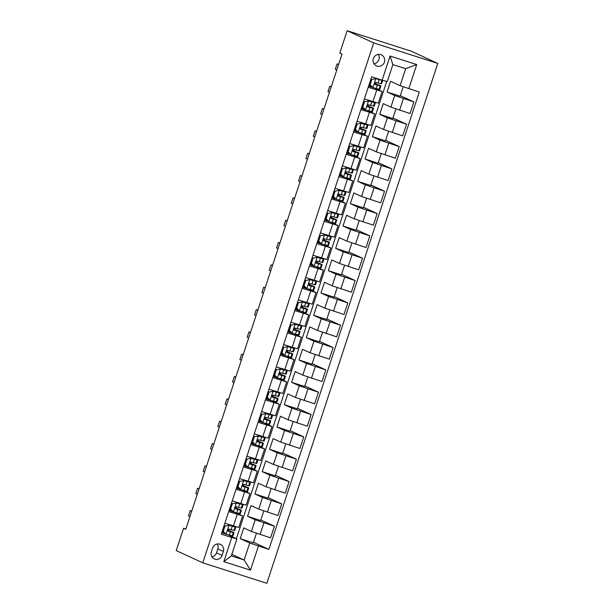 <?xml version="1.0" encoding="UTF-8"?>
<svg xmlns="http://www.w3.org/2000/svg" width="614" height="614" viewBox="0 0 614 614"><rect width="100%" height="100%" fill="white"/><g stroke="black" fill="none" stroke-linecap="round" stroke-linejoin="round"><path stroke-width="0.92" d="M373.335 58.591A6.017 5.818 114.7 0 0 376.359 65.836A6.017 5.818 114.7 0 0 384.418 62.137A6.017 5.818 114.7 0 0 381.394 54.899A6.017 5.818 114.7 0 0 373.335 58.591M373.964 63.756A6.017 5.818 114.7 0 0 378.255 54.431M373.703 42.919L347.148 30.7L411.226 51.192L437.782 63.411L266.852 583.3L202.773 562.808L373.703 42.919L437.782 63.411M185.865 528.992L183.563 528.255L185.773 529.276L342.021 54.047L339.811 53.034L347.148 30.7M222.068 555.355L223.358 551.418A5.833 5.633 114.7 0 0 220.426 544.403A5.833 5.633 114.7 0 0 212.621 547.987L211.331 551.917A5.833 5.633 114.7 0 0 214.263 558.932A5.833 5.633 114.7 0 0 222.068 555.355L216.535 552.807L217.824 548.878A5.833 5.633 114.7 0 0 217.272 543.973M258.425 546.053L250.497 570.168L223.826 561.641L231.754 537.519L236.912 538.923L231.332 555.893L244.149 559.999L249.729 543.022L268.901 549.407L419.278 92.046L400.098 85.661L405.677 68.691L392.868 64.593L387.288 81.562L382.131 80.165L390.059 56.043L416.729 64.577L408.801 88.692M382.131 80.165L371.654 76.811L221.278 534.172L231.754 537.519M183.563 528.255L176.218 550.589L202.773 562.808M231.846 554.335L244.149 559.999L250.497 570.168M236.912 538.923L228.17 534.901M375.584 83.834L376.029 82.476C374.548 82.806 374.317 83.519 375.338 84.625L380.15 85.845A14.391 0.437 18.2 0 0 380.887 85.945A14.391 0.437 18.2 0 0 374.655 83.504M368.2 87.295L382.123 91.563L375.016 88.262M368.239 106.168L368.684 104.81M360.863 109.63L374.786 113.897L367.671 110.597M360.902 128.495L361.347 127.144M353.518 131.956L367.441 136.231L360.334 132.923M353.557 150.829L354.002 149.478C352.52 149.801 352.29 150.514 353.311 151.62L358.123 152.84A14.391 0.437 18.2 0 0 358.86 152.94A14.391 0.437 18.2 0 0 352.628 150.499M346.173 154.291L360.096 158.558L352.989 155.258M346.212 173.163L346.657 171.805M338.836 176.625L352.758 180.892L345.644 177.592M338.874 195.49L339.319 194.139M331.491 198.959L345.413 203.226L338.306 199.918M331.529 217.824L331.974 216.473C330.493 216.796 330.263 217.509 331.284 218.622L336.096 219.835A14.391 0.437 18.2 0 0 336.833 219.935A14.391 0.437 18.2 0 0 330.601 217.494M324.146 221.286L338.068 225.553L330.961 222.253M324.184 240.158L324.637 238.8C323.156 239.13 322.918 239.844 323.946 240.949L328.759 242.169A14.391 0.437 18.2 0 0 329.495 242.269A14.391 0.437 18.2 0 0 323.256 239.828M316.809 243.62L330.731 247.887L323.616 244.587M316.847 262.493L317.292 261.134M309.464 265.954L323.386 270.221L316.279 266.913M309.502 284.819L309.947 283.468C308.466 283.791 308.236 284.505 309.256 285.617L314.069 286.838A14.391 0.437 18.2 0 0 314.805 286.93A14.391 0.437 18.2 0 0 308.573 284.489M302.119 288.281L316.041 292.548L308.934 289.248M302.165 307.153L302.61 305.795C301.129 306.125 300.891 306.839 301.919 307.944L306.731 309.164A14.391 0.437 18.2 0 0 307.468 309.264A14.391 0.437 18.2 0 0 301.228 306.823M294.781 310.615L308.704 314.882L301.589 311.582M294.82 329.488L295.265 328.129M287.436 332.949L301.359 337.216L294.252 333.916M287.475 351.814L287.92 350.464C286.439 350.786 286.208 351.5 287.229 352.613L292.041 353.833A14.391 0.437 18.2 0 0 292.786 353.925A14.391 0.437 18.2 0 0 286.546 351.492M280.091 355.276L294.014 359.551L286.907 356.243M280.137 374.149L280.583 372.798C279.101 373.12 278.863 373.834 279.892 374.947L284.704 376.159A14.391 0.437 18.2 0 0 285.441 376.259A14.391 0.437 18.2 0 0 279.201 373.819M272.754 377.61L286.677 381.877L279.562 378.577M272.793 396.483L273.238 395.124M265.409 399.944L279.332 404.212L272.225 400.911M265.448 418.809L265.893 417.459M258.072 422.279L271.987 426.546L264.88 423.238M258.11 441.144L258.555 439.793C257.074 440.115 256.836 440.829 257.865 441.942L262.677 443.154A14.391 0.437 18.2 0 0 263.414 443.254A14.391 0.437 18.2 0 0 257.174 440.814M250.727 444.605L264.649 448.872L257.535 445.572M250.765 463.478L251.21 462.119M243.382 466.939L257.304 471.207L250.197 467.906M243.42 485.812L243.865 484.454C242.384 484.776 242.154 485.497 243.175 486.603L247.987 487.823A14.391 0.437 18.2 0 0 248.731 487.923A14.391 0.437 18.2 0 0 242.492 485.482M236.045 489.274L249.959 493.541L242.852 490.233M236.083 508.139L236.528 506.788C235.047 507.11 234.809 507.824 235.837 508.937L240.65 510.157A14.391 0.437 18.2 0 0 241.386 510.249A14.391 0.437 18.2 0 0 235.147 507.809M228.7 511.6L242.622 515.875L235.507 512.567M228.738 530.473L229.183 529.122M256.429 533.274L253.29 542.83L240.212 538.647L249.729 543.022M240.212 538.647L243.735 527.925L251.395 531.448L270.567 537.833L274.389 526.213L260.804 519.966M263.774 510.94L260.628 520.495L247.557 516.313L255.209 519.835L274.389 526.213M247.557 516.313L251.08 505.591L258.74 509.113L277.912 515.499L281.726 503.887L268.149 497.639M271.112 488.614L267.973 498.161L254.894 493.978L262.554 497.501L281.726 503.887M254.894 493.978L258.425 483.264L266.077 486.787L285.257 493.165L289.071 481.553L275.486 475.305M278.457 466.279L275.318 475.835L262.239 471.652L269.899 475.175L289.071 481.553M262.239 471.652L265.762 460.93L273.422 464.453L292.594 470.831L296.416 459.218L282.831 452.971M285.802 443.945L282.655 453.5L269.584 449.318L277.236 452.84L296.416 459.218M269.584 449.318L273.107 438.596L280.767 442.118L299.939 448.504L303.753 436.892L290.176 430.637M293.139 421.611L290 431.166L276.922 426.983L284.581 430.506L303.753 436.892M276.922 426.983L280.452 416.269L288.104 419.792L307.284 426.17L311.098 414.557L297.514 408.31M300.484 399.284L297.345 408.832L284.267 404.657L291.926 408.18L311.098 414.557M284.267 404.657L287.789 393.935L295.449 397.458L314.621 403.835L318.443 392.223L304.859 385.976M307.829 376.95L304.682 386.505L291.612 382.322L299.264 385.845L318.443 392.223M291.612 382.322L295.134 371.6L302.794 375.123L321.966 381.509L325.781 369.897L312.204 363.642M315.166 354.616L312.027 364.171L298.949 359.988L306.609 363.511L325.781 369.897M298.949 359.988L302.479 349.266L310.131 352.789L329.311 359.175L333.126 347.562L319.541 341.315M322.511 332.289L319.372 341.837L306.294 337.654L313.954 341.177L333.126 347.562M306.294 337.654L309.817 326.94L317.476 330.462L336.649 336.84L340.471 325.228L326.886 318.981M329.856 309.955L326.709 319.51L313.639 315.327L321.291 318.85L340.471 325.228M313.639 315.327L317.162 304.605L324.821 308.128L343.993 314.506L347.808 302.894L334.231 296.646M337.193 287.621L334.054 297.176L320.976 292.993L328.636 296.516L347.808 302.894M320.976 292.993L324.507 282.271L332.159 285.794L351.338 292.18L355.153 280.567L341.568 274.32M344.538 265.294L341.399 274.842L328.321 270.659L335.981 274.182L355.153 280.567M328.321 270.659L331.844 259.945L339.504 263.467L358.676 269.845L362.498 258.233L348.913 251.986M351.883 242.96L348.737 252.515L335.666 248.332L343.318 251.855L362.498 258.233M335.666 248.332L339.189 237.61L346.849 241.133L366.021 247.511L369.835 235.899L356.258 229.651M359.221 220.626L356.082 230.181L343.003 225.998L350.663 229.521L369.835 235.899M343.003 225.998L346.534 215.276L354.186 218.799L373.366 225.184L377.18 213.572L363.595 207.317M366.566 198.291L363.427 207.847L350.348 203.664L358.008 207.187L377.18 213.572M350.348 203.664L353.871 192.95L361.531 196.472L380.703 202.85L384.525 191.238L370.94 184.991M373.911 175.965L370.764 185.512L357.693 181.337L365.345 184.852L384.525 191.238M357.693 181.337L361.216 170.615L368.876 174.138L388.048 180.516L391.862 168.904L378.285 162.656M381.248 153.63L378.109 163.186L365.031 159.003L372.69 162.526L391.862 168.904M365.031 159.003L368.561 148.281L376.213 151.804L395.393 158.189L399.207 146.577L385.623 140.322M388.593 131.296L385.454 140.852L372.376 136.669L380.035 140.192L399.207 146.577M372.376 136.669L375.898 125.947L383.558 129.47L402.73 135.855L406.552 124.243L392.968 117.995M395.938 108.97L392.791 118.517L379.721 114.334L387.373 117.857L406.552 124.243M379.721 114.334L383.243 103.62L390.903 107.143L410.075 113.521L413.89 101.909L400.313 95.661M403.237 86.758L400.136 96.191L387.058 92.008L394.718 95.531L413.89 101.909M387.058 92.008L390.588 81.286L400.098 85.661M236.382 538.678L386.72 81.409M225.016 526.014L229.068 525.338L225.016 526.014L223.258 531.379L226.136 534.272L221.746 532.737M224.877 523.212L238.8 527.487L242.622 515.875M268.901 549.407L253.459 542.3M232.361 503.687L236.413 503.004L232.361 503.687L230.595 509.044L233.473 511.938L229.091 510.411M232.222 500.886L246.145 505.153L249.959 493.541M239.706 481.353L243.758 480.678L239.706 481.353L237.94 486.71L240.818 489.604L236.436 488.076M239.567 478.552L253.482 482.819L257.304 471.207M247.043 459.019L251.095 458.343L247.043 459.019L245.285 464.384L248.163 467.277L243.773 465.742M246.905 456.217L260.827 460.485L264.649 448.872M254.388 436.692L258.44 436.009L254.388 436.692L252.623 442.049L255.501 444.943L251.118 443.408M254.25 433.891L268.172 438.158L271.987 426.546M261.733 414.358L265.785 413.675L261.733 414.358L259.968 419.715L262.846 422.609L258.463 421.081M261.595 411.557L275.509 415.824L279.332 404.212M269.07 392.024L273.123 391.348L269.07 392.024L267.313 397.388L270.191 400.282L265.801 398.747M268.932 389.222L282.854 393.49L286.677 381.877M276.415 369.697L280.468 369.014L276.415 369.697L274.65 375.054L277.528 377.948L273.146 376.413M276.277 366.896L290.199 371.163L294.014 359.551M283.76 347.363L287.805 346.68L283.76 347.363L281.995 352.72L284.873 355.613L280.491 354.086M283.622 344.561L297.537 348.829L301.359 337.216M291.097 325.029L295.15 324.353L291.097 325.029L289.34 330.386L292.21 333.287L287.828 331.752M290.959 322.227L304.882 326.494L308.704 314.882M298.442 302.694L302.495 302.019L298.442 302.694L296.677 308.059L299.555 310.953L295.173 309.418M298.304 299.893L312.227 304.168L316.041 292.548M305.787 280.368L309.832 279.685L305.787 280.368L304.022 285.725L306.9 288.618L302.518 287.091M305.649 277.566L319.564 281.834L323.386 270.221M313.125 258.034L317.177 257.358L313.125 258.034L311.367 263.391L314.238 266.284L309.855 264.757M312.986 255.232L326.909 259.499L330.731 247.887M320.47 235.699L324.522 235.024L320.47 235.699L318.704 241.064L321.582 243.958L317.2 242.423M320.331 232.898L334.254 237.165L338.068 225.553M328.283 221.286L324.545 220.088M327.676 210.571L341.591 214.839L345.413 203.226M335.152 191.038L339.204 190.355L335.152 191.038L333.394 196.396L336.265 199.289L331.882 197.762M335.014 188.237L348.936 192.504L352.758 180.892M342.497 168.704L346.549 168.029L342.497 168.704L340.732 174.061L343.61 176.962L339.227 175.427M342.359 165.903L356.281 170.17L360.096 158.558M350.31 154.291L346.572 153.093M349.704 143.569L363.618 147.844L367.441 136.231M357.179 124.043L361.232 123.36L357.179 124.043L355.422 129.4L358.292 132.294L353.91 130.767M357.041 121.242L370.963 125.509L374.786 113.897M364.524 101.709L368.577 101.034L364.524 101.709L362.759 107.066L365.637 109.96L361.255 108.432M364.386 98.908L378.308 103.175L382.123 91.563M372.337 87.295L368.6 86.098M231.332 555.893L223.826 561.641M390.059 56.043L392.868 64.593M416.729 64.577L405.677 68.691M211.884 556.821A5.833 5.633 114.7 0 0 216.535 552.807M226.136 534.272L232.192 535.884A14.391 0.437 18.2 0 0 232.929 535.976L234.041 532.584A14.391 0.437 18.2 0 0 227.802 530.143M224.386 532.829L221.992 532.008M228.492 525.07L233.543 526.282L230.373 524.97M229.068 525.338L235.124 526.95A14.391 0.437 18.2 0 0 235.86 527.042A14.391 0.437 18.2 0 0 232.89 525.776M224.44 525.753L222.682 531.11L223.258 531.379M225.484 533.934L222.682 531.11M235.86 527.042L234.748 530.442A14.391 0.437 -161.8 0 1 234.011 530.342L229.199 529.122C227.702 529.445 227.464 530.158 228.492 531.264L233.305 532.484A14.391 0.437 18.2 0 0 234.041 532.584M227.802 530.243L231.716 531.816L228.124 531.049M191.768 511.04L190.233 510.549L191.706 511.224M189.949 516.589L188.467 515.906L190.233 510.549M233.473 511.938L239.529 513.55A14.391 0.437 18.2 0 0 240.266 513.649L241.386 510.249M231.731 510.495L229.329 509.681M235.837 502.743L240.88 503.948L237.71 502.643M236.413 503.004L242.469 504.616A14.391 0.437 18.2 0 0 243.205 504.716A14.391 0.437 18.2 0 0 240.235 503.449M231.785 503.419L230.027 508.783L230.595 509.044M232.829 511.6L230.027 508.783M235.139 507.908L239.061 509.49L235.469 508.714M243.205 504.716L242.093 508.108A14.391 0.437 -161.8 0 1 241.348 508.008L236.543 506.788M199.113 488.706L197.57 488.214L199.051 488.897M197.286 494.255L195.812 493.572L197.57 488.214M240.818 489.604L246.874 491.215A14.391 0.437 18.2 0 0 247.611 491.315L248.731 487.923M239.069 488.161L236.674 487.347M243.182 480.409L248.225 481.614L245.055 480.309M243.758 480.678L249.806 482.282A14.391 0.437 18.2 0 0 250.55 482.381A14.391 0.437 18.2 0 0 247.58 481.115M239.13 481.092L237.365 486.449L237.94 486.71M240.174 489.274L237.365 486.449M242.484 485.574L246.406 487.155L242.814 486.388M250.55 482.381L249.43 485.774A14.391 0.437 -161.8 0 1 248.693 485.682L243.881 484.461M206.457 466.371L204.915 465.88L206.396 466.563M204.631 471.92L203.15 471.245L204.915 465.88M248.163 467.277L254.211 468.881A14.391 0.437 18.2 0 0 254.956 468.981L256.069 465.589A14.391 0.437 18.2 0 0 249.829 463.148M246.414 465.834L244.019 465.013M250.52 458.075L255.57 459.287L252.4 457.975M251.095 458.343L257.151 459.955A14.391 0.437 18.2 0 0 257.888 460.047A14.391 0.437 18.2 0 0 254.917 458.781M246.467 458.758L244.71 464.115L245.285 464.384M247.511 466.939L244.71 464.115M257.888 460.047L256.775 463.447A14.391 0.437 -161.8 0 1 256.038 463.347L251.226 462.127C249.729 462.449 249.491 463.163 250.52 464.268L255.332 465.489A14.391 0.437 18.2 0 0 256.069 465.589M249.829 463.24L253.743 464.821L250.151 464.054M213.795 444.045L212.26 443.554L213.733 444.229M211.976 449.594L210.495 448.911L212.26 443.554M255.501 444.943L261.556 446.555A14.391 0.437 18.2 0 0 262.293 446.647L263.414 443.254M253.759 443.5L251.356 442.686M257.865 435.748L262.907 436.953L259.737 435.641M258.44 436.009L264.496 437.621A14.391 0.437 18.2 0 0 265.233 437.721A14.391 0.437 18.2 0 0 262.262 436.454M253.812 436.424L252.047 441.781L252.623 442.049M254.856 444.605L252.047 441.781M257.166 440.913L261.088 442.494L257.496 441.719M265.233 437.721L264.12 441.113A14.391 0.437 -161.8 0 1 263.375 441.013L258.571 439.793M221.14 421.711L219.597 421.219L221.078 421.902M219.313 427.26L217.84 426.576L219.597 421.219M262.846 422.609L268.901 424.22A14.391 0.437 18.2 0 0 269.638 424.32L270.759 420.928A14.391 0.437 18.2 0 0 264.519 418.487M261.096 421.166L258.701 420.352M265.21 413.414L270.252 414.619L267.082 413.314M265.785 413.675L271.833 415.287A14.391 0.437 18.2 0 0 272.578 415.386A14.391 0.437 18.2 0 0 269.607 414.12M261.157 414.089L259.392 419.454L259.968 419.715M262.201 422.271L259.392 419.454M272.578 415.386L271.457 418.779A14.391 0.437 -161.8 0 1 270.72 418.679L265.908 417.466C264.411 417.781 264.181 418.495 265.202 419.608L270.014 420.828A14.391 0.437 18.2 0 0 270.759 420.928M264.511 418.579L268.433 420.16L264.841 419.393M228.485 399.376L226.942 398.885L228.423 399.568M226.658 404.925L225.177 404.242L226.942 398.885M270.191 400.282L276.239 401.886A14.391 0.437 18.2 0 0 276.983 401.986L278.096 398.593A14.391 0.437 18.2 0 0 271.856 396.153M268.441 398.839L266.046 398.018M272.547 391.08L277.597 392.292L274.427 390.98M273.123 391.348L279.178 392.952A14.391 0.437 18.2 0 0 279.915 393.052A14.391 0.437 18.2 0 0 276.945 391.786M268.495 391.763L266.737 397.12L267.313 397.388M269.538 399.944L266.737 397.12M279.915 393.052L278.802 396.444A14.391 0.437 -161.8 0 1 278.065 396.352L273.253 395.132C271.756 395.454 271.518 396.168 272.547 397.273L277.359 398.494A14.391 0.437 18.2 0 0 278.096 398.593M271.856 396.245L275.77 397.826L272.179 397.058M235.822 377.05L234.287 376.551L235.761 377.234M234.003 382.591L232.522 381.916L234.287 376.551M277.528 377.948L283.584 379.559A14.391 0.437 18.2 0 0 284.32 379.652L285.441 376.259M275.786 376.505L273.383 375.684M279.892 368.753L284.934 369.958L281.765 368.646M280.468 369.014L286.523 370.626A14.391 0.437 18.2 0 0 287.26 370.718A14.391 0.437 18.2 0 0 284.29 369.451M275.839 369.428L274.074 374.786L274.65 375.054M276.883 377.61L274.074 374.786M279.193 373.918L283.115 375.499L279.523 374.724M287.26 370.718L286.147 374.118A14.391 0.437 -161.8 0 1 285.403 374.018L280.598 372.798M243.167 354.715L241.624 354.224L243.106 354.9M241.34 360.264L239.867 359.581L241.624 354.224M284.873 355.613L290.929 357.225A14.391 0.437 18.2 0 0 291.665 357.325L292.786 353.925M283.123 354.171L280.728 353.357M287.237 346.419L292.279 347.624L289.11 346.319M287.805 346.68L293.86 348.291A14.391 0.437 18.2 0 0 294.605 348.391A14.391 0.437 18.2 0 0 291.635 347.125M283.184 347.094L281.419 352.459L281.995 352.72M284.228 355.276L281.419 352.459M286.538 351.584L290.46 353.165L286.868 352.39M294.605 348.391L293.484 351.784A14.391 0.437 -161.8 0 1 292.748 351.684L287.935 350.464M250.512 332.381L248.969 331.89L250.451 332.573M248.685 337.93L247.204 337.247L248.969 331.89M292.21 333.287L298.266 334.891A14.391 0.437 18.2 0 0 299.01 334.991L300.123 331.598A14.391 0.437 18.2 0 0 293.883 329.158M290.468 331.844L288.073 331.023M294.574 324.085L299.624 325.297L296.455 323.985M295.15 324.353L301.205 325.957A14.391 0.437 18.2 0 0 301.942 326.057A14.391 0.437 18.2 0 0 298.972 324.791M290.522 324.768L288.764 330.125L289.34 330.386M291.566 332.949L288.764 330.125M301.942 326.057L300.829 329.449A14.391 0.437 -161.8 0 1 300.092 329.357L295.28 328.137C293.784 328.459 293.546 329.173 294.574 330.278L299.386 331.499A14.391 0.437 18.2 0 0 300.123 331.598M293.883 329.25L297.798 330.831L294.206 330.063M257.849 310.055L256.307 309.556L257.788 310.239M256.03 315.596L254.549 314.921L256.307 309.556M299.555 310.953L305.611 312.557A14.391 0.437 18.2 0 0 306.348 312.656L307.468 309.264M297.813 309.51L295.411 308.688M301.919 301.75L306.962 302.963L303.792 301.651M302.495 302.019L308.55 303.631A14.391 0.437 18.2 0 0 309.287 303.723A14.391 0.437 18.2 0 0 306.317 302.456M297.867 302.433L296.101 307.791L296.677 308.059M298.911 310.615L296.101 307.791M301.221 306.923L305.143 308.497L301.551 307.729M309.287 303.723L308.174 307.123A14.391 0.437 -161.8 0 1 307.43 307.023L302.625 305.803M265.194 287.72L263.652 287.229L265.133 287.905M263.368 293.269L261.894 292.586L263.652 287.229M306.9 288.618L312.956 290.23A14.391 0.437 18.2 0 0 313.693 290.33L314.805 286.93M305.15 287.175L302.756 286.362M309.256 279.424L314.307 280.629L311.137 279.324M309.832 279.685L315.888 281.296A14.391 0.437 18.2 0 0 316.632 281.396A14.391 0.437 18.2 0 0 313.662 280.13M305.212 280.099L303.446 285.464L304.022 285.725M306.256 288.281L303.446 285.464M308.566 284.589L312.488 286.17L308.896 285.395M316.632 281.396L315.512 284.789A14.391 0.437 -161.8 0 1 314.775 284.689L309.963 283.468M272.539 265.386L270.997 264.895L272.478 265.578M270.713 270.935L269.231 270.252L270.997 264.895M314.238 266.284L320.293 267.896A14.391 0.437 18.2 0 0 321.038 267.996L322.15 264.603A14.391 0.437 18.2 0 0 315.911 262.163M312.495 264.841L310.101 264.028M316.601 257.089L321.652 258.294L318.482 256.99M317.177 257.358L323.233 258.962A14.391 0.437 18.2 0 0 323.969 259.062A14.391 0.437 18.2 0 0 320.999 257.796M312.549 257.765L310.791 263.13L311.367 263.391M313.593 265.954L310.791 263.13M323.969 259.062L322.857 262.454A14.391 0.437 -161.8 0 1 322.12 262.355L317.308 261.142C315.811 261.457 315.573 262.178 316.601 263.283L321.414 264.504A14.391 0.437 18.2 0 0 322.15 264.603M315.911 262.255L319.825 263.836L316.233 263.068M279.877 243.052L278.334 242.561L279.815 243.244M278.058 248.601L276.576 247.926L278.334 242.561M321.582 243.958L327.638 245.562A14.391 0.437 18.2 0 0 328.375 245.661L329.495 242.269M319.84 242.515L317.438 241.693M323.946 234.755L328.989 235.968L325.819 234.655M324.522 235.024L330.578 236.628A14.391 0.437 18.2 0 0 331.314 236.728A14.391 0.437 18.2 0 0 328.344 235.461M319.894 235.438L318.129 240.795L318.704 241.064M320.938 243.62L318.129 240.795M323.248 239.921L327.17 241.502L323.578 240.734M331.314 236.728L330.202 240.128A14.391 0.437 -161.8 0 1 329.457 240.028L324.652 238.808M287.222 220.725L285.679 220.234L287.16 220.91M285.395 226.274L283.921 225.591L285.679 220.234M327.815 213.373L331.859 212.69L327.815 213.373L326.049 218.73L328.927 221.623L334.983 223.235A14.391 0.437 18.2 0 0 335.72 223.327L336.833 219.935M328.927 221.623L326.049 218.73M327.178 220.18L324.783 219.359M331.284 212.429L336.334 213.634L333.164 212.321M331.859 212.69L337.915 214.301A14.391 0.437 18.2 0 0 338.659 214.401A14.391 0.437 18.2 0 0 335.689 213.127M327.239 213.104L325.474 218.461M330.593 217.594L334.515 219.175L330.923 218.4M338.659 214.401L337.539 217.793A14.391 0.437 -161.8 0 1 336.802 217.694L331.99 216.473M294.567 198.391L293.024 197.9L294.505 198.575M292.74 203.94L291.259 203.257L293.024 197.9M336.265 199.289L342.32 200.901A14.391 0.437 18.2 0 0 343.065 201.001L344.178 197.601A14.391 0.437 18.2 0 0 337.938 195.168M334.523 197.846L332.128 197.033M338.629 190.094L343.679 191.299L340.509 189.995M339.204 190.355L345.26 191.967A14.391 0.437 18.2 0 0 345.997 192.067A14.391 0.437 18.2 0 0 343.026 190.8M334.576 190.77L332.819 196.135L333.394 196.396M335.62 198.951L332.819 196.135M345.997 192.067L344.884 195.459A14.391 0.437 -161.8 0 1 344.147 195.359L339.335 194.147C337.838 194.461 337.6 195.175 338.629 196.288L343.441 197.508A14.391 0.437 18.2 0 0 344.178 197.601M337.938 195.26L341.852 196.841L338.26 196.066M301.904 176.057L300.361 175.566L301.842 176.249M300.085 181.606L298.604 180.923L300.361 175.566M343.61 176.962L349.665 178.567A14.391 0.437 18.2 0 0 350.402 178.666L351.523 175.274A14.391 0.437 18.2 0 0 345.283 172.833M341.868 175.52L339.465 174.698M345.974 167.76L351.016 168.973L347.846 167.66M346.549 168.029L352.605 169.633A14.391 0.437 18.2 0 0 353.342 169.733A14.391 0.437 18.2 0 0 350.371 168.466M341.921 168.443L340.156 173.8L340.732 174.061M342.965 176.625L340.156 173.8M353.342 169.733L352.229 173.125A14.391 0.437 -161.8 0 1 351.484 173.033L346.68 171.813C345.183 172.135 344.945 172.849 345.974 173.954L350.786 175.174A14.391 0.437 18.2 0 0 351.523 175.274M345.275 172.925L349.197 174.506L345.605 173.739M309.249 153.73L307.706 153.231L309.187 153.914M307.422 159.272L305.949 158.596L307.706 153.231M349.842 146.37L353.887 145.695L349.842 146.37L348.077 151.735L350.955 154.628L357.01 156.24A14.391 0.437 18.2 0 0 357.747 156.332L358.86 152.94M350.955 154.628L348.077 151.735M349.205 153.185L346.81 152.364M353.311 145.434L358.361 146.639L355.191 145.326M353.887 145.695L359.942 147.306A14.391 0.437 18.2 0 0 360.687 147.398A14.391 0.437 18.2 0 0 357.709 146.132M349.266 146.109L347.501 151.466M352.62 150.599L356.542 152.18L352.943 151.405M360.687 147.398L359.566 150.798A14.391 0.437 -161.8 0 1 358.829 150.699L354.017 149.478M316.594 131.396L315.051 130.905L316.532 131.58M314.767 136.945L313.286 136.262L315.051 130.905M358.292 132.294L364.348 133.906A14.391 0.437 18.2 0 0 365.092 134.005L366.205 130.605A14.391 0.437 18.2 0 0 359.965 128.165M356.55 130.851L354.155 130.038M360.656 123.099L365.706 124.304L362.536 123M361.232 123.36L367.287 124.972A14.391 0.437 18.2 0 0 368.024 125.072A14.391 0.437 18.2 0 0 365.054 123.805M356.604 123.775L354.846 129.14L355.422 129.4M357.647 131.956L354.846 129.14M368.024 125.072L366.911 128.464A14.391 0.437 -161.8 0 1 366.174 128.364L361.362 127.144C359.865 127.466 359.627 128.18 360.656 129.293L365.468 130.513A14.391 0.437 18.2 0 0 366.205 130.605M359.965 128.265L363.879 129.846L360.288 129.07M323.931 109.062L322.388 108.571L323.87 109.254M322.112 114.611L320.631 113.928L322.388 108.571M365.637 109.96L371.693 111.571A14.391 0.437 18.2 0 0 372.429 111.671L373.55 108.279A14.391 0.437 18.2 0 0 367.31 105.838M363.895 108.517L361.493 107.703M368.001 100.765L373.043 101.978L369.874 100.665M368.577 101.034L374.632 102.638A14.391 0.437 18.2 0 0 375.369 102.738A14.391 0.437 18.2 0 0 372.399 101.471M363.948 101.448L362.183 106.805L362.759 107.066M364.992 109.63L362.183 106.805M375.369 102.738L374.256 106.13A14.391 0.437 -161.8 0 1 373.512 106.038L368.699 104.817C367.203 105.132 366.972 105.854 368.001 106.959L372.805 108.179A14.391 0.437 18.2 0 0 373.55 108.279M367.302 105.93L371.224 107.511L367.632 106.744M331.276 86.735L329.733 86.236L331.215 86.919M329.449 92.277L327.976 91.601L329.733 86.236M371.869 79.375L375.914 78.699L371.869 79.375L370.104 84.74L372.982 87.633L379.038 89.237A14.391 0.437 18.2 0 0 379.774 89.337L380.887 85.945M372.982 87.633L370.104 84.74M371.232 86.19L368.837 85.369M375.338 78.431L380.35 79.597M375.914 78.699L381.969 80.311A14.391 0.437 18.2 0 0 382.714 80.403A14.391 0.437 18.2 0 0 382.553 80.28M371.293 79.114L369.528 84.471M374.647 83.604L378.569 85.177L374.97 84.41M382.714 80.403L381.593 83.803A14.391 0.437 -161.8 0 1 380.857 83.704L376.044 82.483M338.621 64.401L337.078 63.91L338.552 64.585M336.794 69.95L335.313 69.267L337.078 63.91M255.209 519.835L251.395 531.448M262.554 497.501L258.74 509.113M269.899 475.175L266.077 486.787M277.236 452.84L273.422 464.453M284.581 430.506L280.767 442.118M291.926 408.18L288.104 419.792M299.264 385.845L295.449 397.458M306.609 363.511L302.794 375.123M313.954 341.177L310.131 352.789M321.291 318.85L317.476 330.462M328.636 296.516L324.821 308.128M335.981 274.182L332.159 285.794M343.318 251.855L339.504 263.467M350.663 229.521L346.849 241.133M358.008 207.187L354.186 218.799M365.345 184.852L361.531 196.472M372.69 162.526L368.876 174.138M380.035 140.192L376.213 151.804M387.373 117.857L383.558 129.47M394.718 95.531L390.903 107.143M263.913 522.867L260.09 534.479M237.242 514.332L233.42 525.945M244.579 492.006L240.765 503.618M271.25 500.533L267.435 512.145M251.924 469.672L248.11 481.284M278.595 478.199L274.773 489.811M259.269 447.337L255.447 458.95M285.94 455.872L282.118 467.484M266.606 425.011L262.792 436.623M293.277 433.538L289.463 445.15M273.951 402.677L270.137 414.289M300.622 411.203L296.8 422.816M281.296 380.342L277.474 391.955M307.967 388.877L304.145 400.489M288.634 358.008L284.819 369.62M315.304 366.543L311.49 378.155M295.979 335.681L292.164 347.294M322.649 344.208L318.827 355.821M303.324 313.347L299.502 324.959M329.994 321.874L326.172 333.494M310.661 291.013L306.846 302.625M337.332 299.548L333.517 311.16M318.006 268.686L314.191 280.299M344.677 277.213L340.854 288.826M325.351 246.352L321.529 257.964M352.022 254.879L348.199 266.491M332.688 224.018L328.874 235.63M359.359 232.552L355.544 244.165M340.033 201.691L336.219 213.304M366.704 210.218L362.882 221.831M347.378 179.357L343.556 190.969M374.049 187.884L370.227 199.496M354.715 157.023L350.901 168.635M381.386 165.557L377.572 177.17M362.06 134.689L358.238 146.301M388.731 143.223L384.909 154.835M369.405 112.362L365.583 123.974M396.076 120.889L392.254 132.501M376.743 90.028L372.928 101.64M403.413 98.555L399.599 110.175M217.824 548.878L223.358 551.418M228.968 525.354L226.059 534.195M233.305 532.484L232.192 535.884M235.124 526.95L234.011 530.342M230.473 531.831L229.352 535.224M232.292 526.298L231.179 529.69M236.313 503.027L233.404 511.869M240.65 510.157L239.529 513.55M242.469 504.616L241.348 508.008M237.81 509.497L236.697 512.897M239.637 503.964L238.516 507.356M243.651 480.693L240.749 489.535M247.987 487.823L246.874 491.215M249.806 482.282L248.693 485.682M245.155 487.171L244.042 490.563M246.974 481.629L245.861 485.022M250.996 458.359L248.087 467.2M255.332 465.489L254.211 468.881M257.151 459.955L256.038 463.347M252.5 464.836L251.379 468.229M254.319 459.295L253.198 462.695M258.341 436.024L255.432 444.874M262.677 443.154L261.556 446.555M264.496 437.621L263.375 441.013M259.837 442.502L258.724 445.902M261.664 436.968L260.543 440.361M265.678 413.698L262.769 422.539M270.014 420.828L268.901 424.22M271.833 415.287L270.72 418.679M267.182 420.176L266.069 423.568M269.001 414.634L267.888 418.027M273.023 391.364L270.114 400.205M277.359 398.494L276.239 401.886M279.178 392.952L278.065 396.352M274.527 397.841L273.407 401.234M276.346 392.3L275.226 395.7M280.368 369.029L277.459 377.879M284.704 376.159L283.584 379.559M286.523 370.626L285.403 374.018M281.864 375.507L280.752 378.907M283.691 369.973L282.57 373.366M287.705 346.703L284.796 355.544M292.041 353.833L290.929 357.225M293.86 348.291L292.748 351.684M289.209 353.18L288.096 356.573M291.028 347.639L289.915 351.031M295.05 324.369L292.141 333.21M299.386 331.499L298.266 334.891M301.205 325.957L300.092 329.357M296.554 330.846L295.434 334.239M298.373 325.305L297.253 328.705M302.395 302.034L299.486 310.876M306.731 309.164L305.611 312.557M308.55 303.631L307.43 307.023M303.892 308.512L302.779 311.904M305.718 302.978L304.598 306.371M309.732 279.7L306.823 288.549M314.069 286.838L312.956 290.23M315.888 281.296L314.775 284.689M311.237 286.178L310.124 289.578M313.056 280.644L311.943 284.036M317.077 257.373L314.168 266.215M321.414 264.504L320.293 267.896M323.233 258.962L322.12 262.355M318.582 263.851L317.461 267.243M320.401 258.31L319.28 261.702M324.422 235.039L321.513 243.881M328.759 242.169L327.638 245.562M330.578 236.628L329.457 240.028M325.919 241.517L324.806 244.909M327.746 235.976L326.625 239.376M331.76 212.705L328.851 221.554M336.096 219.835L334.983 223.235M337.915 214.301L336.802 217.694M333.264 219.183L332.151 222.583M335.083 213.649L333.97 217.041M339.105 190.378L336.196 199.22M343.441 197.508L342.32 200.901M345.26 191.967L344.147 195.359M340.609 196.856L339.488 200.248M342.428 191.315L341.307 194.707M346.449 168.044L343.541 176.886M350.786 175.174L349.665 178.567M352.605 169.633L351.484 173.033M347.946 174.522L346.833 177.914M349.773 168.98L348.652 172.38M353.787 145.71L350.878 154.551M358.123 152.84L357.01 156.24M359.942 147.306L358.829 150.699M355.291 152.188L354.178 155.58M357.11 146.654L355.997 150.046M361.132 123.383L358.223 132.225M365.468 130.513L364.348 133.906M367.287 124.972L366.174 128.364M362.636 129.861L361.516 133.253M364.455 124.32L363.334 127.712M368.477 101.049L365.568 109.891M372.805 108.179L371.693 111.571M374.632 102.638L373.512 106.038M369.973 107.527L368.861 110.919M371.792 101.985L370.679 105.378M375.814 78.715L372.905 87.556M380.15 85.845L379.038 89.237M381.969 80.311L380.857 83.704M377.318 85.192L376.198 88.585M379.137 79.651L378.024 83.051"/></g></svg>
